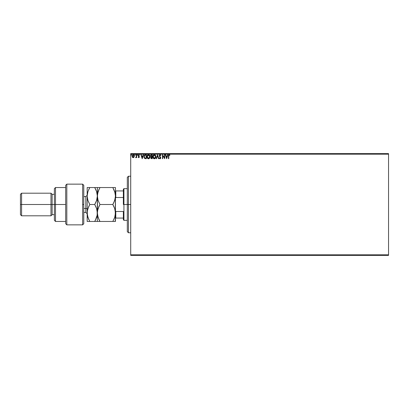 <?xml version="1.0" encoding="UTF-8"?>
<svg xmlns="http://www.w3.org/2000/svg" width="409" height="409" viewBox="0 0 409 409"><rect width="100%" height="100%" fill="white"/><g stroke="black" fill="none" stroke-linecap="round" stroke-linejoin="round"><path stroke-width="0.61" d="M130.711 255.39L388.55 255.39L130.711 255.39L130.711 154.178L388.55 154.178L388.55 254.822L130.711 254.822L130.711 255.39M134.316 156.182L134.019 157.204L134.316 156.182L134.04 155.2L133.196 154.689L132.352 155.2L132.097 156.453L132.726 157.557L133.861 157.399L133.196 157.685L134.019 157.204L134.316 156.182L133.196 154.689L132.081 156.182L132.378 157.209L133.257 157.685M136.345 154.74L136.647 154.74L136.345 154.74L136.248 156.903L135.583 157.588L136.345 157.209L136.647 157.634L136.647 154.74L136.647 157.634L136.647 154.74L136.345 154.74L136.294 156.708L135.583 157.588L136.345 157.209L136.647 157.634L136.345 157.634M138.876 154.694L139.438 155.083L138.809 154.689L139.438 155.083L139.264 155.348L138.845 155.047L138.472 155.512L139.336 156.928L138.758 157.685L139.305 157.189L139.239 156.478L138.472 155.512L138.687 155.088L139.264 155.348L139.438 155.083L138.738 154.694L138.176 155.64L139.029 157.005L138.17 157.271L138.758 157.685L138.17 157.271L138.758 157.685L138.17 157.271L138.349 157.025L138.17 157.271M145.333 154.745L144.152 155.486L143.988 157.434L144.796 158.559L146.34 158.697L146.34 154.74L145.42 154.74C144.362 154.883 143.861 155.527 143.902 156.673L144.796 158.559L146.34 158.697L146.34 154.74L146.34 158.697L144.852 158.58M151.667 158.697L152.225 158.697L152.225 154.74L151.039 154.827L150.512 155.66L151.126 156.877L150.89 158.298L152.225 158.697L152.225 154.74L152.225 158.697L151.667 158.697L150.752 157.721L151.667 158.697M156.565 158.697L156.233 158.697L157.506 154.74L156.233 158.697L156.565 158.697L157.526 155.696L158.493 158.697L158.825 158.697L157.552 154.74L158.825 158.697L157.552 154.74L156.233 158.697L156.565 158.697L157.526 155.696L158.493 158.697L158.825 158.697L158.493 158.697M164.454 154.74L164.454 157.685L162.475 154.74L162.475 158.697L162.782 158.697L162.782 155.747L164.761 158.697L164.761 154.74L164.454 154.74L164.761 154.74L164.454 154.74L164.454 157.685L162.475 154.74L162.475 158.697L162.782 158.697L162.782 155.747L164.761 158.697L164.761 154.74L164.694 158.697M169.188 154.638L169.934 155.098L169.781 155.4L169.934 155.098L169.188 154.638L168.544 155.149L168.462 158.697L168.769 158.697L168.845 155.308L169.193 155.047L169.781 155.4L169.934 155.098L169.188 154.638L168.462 156.028L168.462 158.697L168.769 158.697L168.769 156.064L169.193 155.047L169.781 155.4L169.116 155.057M167.624 154.74L167.956 154.74L166.688 158.697L167.956 154.74L167.624 154.74L167.22 156.008L166.105 156.008L165.701 154.74L165.369 154.74L166.637 158.697L167.956 154.74L167.624 154.74L167.22 156.008L166.105 156.008L165.701 154.74L165.369 154.74L166.637 158.697L165.369 154.74L165.701 154.74M160.952 155.507L160.706 155.706L160.89 155.354L160.231 154.658L159.346 155.164L159.28 156.074L160.446 157.894L160.047 158.395L159.515 157.889L159.5 158.487L160.205 158.779L160.711 158.196L160.665 157.419L159.541 155.819L159.985 155.057L160.706 155.706L160.952 155.507L160.374 154.714M155.88 156.703L155.292 155.067L154.173 154.653L153.196 155.364L152.854 157.082L153.457 158.411L154.556 158.789L155.527 158.068L155.88 156.703C155.895 155.578 155.384 154.888 154.351 154.638C153.324 154.899 152.818 155.594 152.833 156.724C152.813 157.864 153.329 158.559 154.377 158.799C155.4 158.534 155.901 157.833 155.88 156.703L155.86 157.056M149.996 156.703L149.408 155.067L148.114 154.689L147.148 155.676L147.03 157.434L147.807 158.605L148.84 158.748L149.638 158.068L149.996 156.703C150.006 155.578 149.5 154.888 148.467 154.638C147.434 154.899 146.928 155.594 146.949 156.724C146.928 157.864 147.444 158.559 148.487 158.799C149.515 158.534 150.016 157.833 149.996 156.703M143.165 154.74L143.498 154.74L142.23 158.697L143.498 154.74L143.165 154.74L142.761 156.008L141.647 156.008L141.243 154.74L140.911 154.74L142.179 158.697L143.498 154.74L143.165 154.74L142.761 156.008L141.647 156.008L141.243 154.74L140.911 154.74L142.179 158.697L140.911 154.74L141.243 154.74M137.613 155.021L137.168 154.801L137.301 155.343L137.613 155.021L137.358 155.348L137.613 155.021L137.358 155.348L137.102 155.021L137.358 155.348L137.358 154.689L137.358 155.348M135.277 155.021L135.021 154.689L134.771 155.021L135.215 155.241L134.771 155.021L135.021 155.348L135.021 154.689L135.021 155.348L135.021 154.689L135.021 155.348L135.021 154.689L135.021 155.348L135.021 154.689L135.277 155.021M131.473 155.021L131.217 154.689L130.962 155.021L131.407 155.241L130.962 155.021L131.217 155.348L131.217 154.689L130.962 155.021L131.217 154.689L131.473 155.021L131.217 155.348L130.962 155.021L131.217 154.689L131.473 155.021L131.217 155.348L130.962 155.021L131.217 154.689L131.217 155.348L131.217 154.689L131.473 155.021M388.55 153.61L130.711 153.61L130.711 254.822L388.55 254.822L388.55 255.39L388.55 154.178L130.711 154.178L130.711 153.61L388.55 153.61L388.55 154.178L388.55 153.61M168.769 158.697L168.462 158.697M169.781 155.4L169.193 155.047L168.769 155.941M168.805 155.456L168.774 155.757M166.662 157.746L166.238 156.417L167.087 156.417L166.662 157.746L166.238 156.417L167.087 156.417L166.662 157.746M162.782 158.697L162.475 158.697L162.547 154.74M160.66 155.594L160.088 155.047L160.609 155.486M159.725 155.205L160.088 155.047L159.536 155.717L160.088 155.047L159.536 155.717L159.704 156.223M159.541 155.594L160.139 156.734L159.633 156.105M160.139 156.734L160.747 157.961M160.563 157.225L160.747 157.797M159.28 158.13L159.515 157.889L159.28 158.13L160.042 158.799L160.752 157.879M160.742 158.043L160.584 158.493M159.955 158.38L159.515 157.889L160.139 158.385M160.446 157.894L160.047 158.395L160.446 157.894L160.047 158.395L160.446 157.894L160.047 158.395L160.446 157.894L159.229 155.711L159.97 154.648M159.888 156.99L159.525 156.57M155.527 158.063L155.742 157.583M153.697 158.605L153.421 158.375L153.697 158.605M153.457 158.411L152.838 156.54M153.196 155.364L153.411 155.083L153.196 155.364M153.416 155.077L153.81 154.771M154.444 154.643L154.704 154.689M155.062 154.863L155.507 155.348M152.833 156.724L152.854 157.082M153.201 158.089L153.421 158.375M154.29 155.047L155.573 156.56L154.362 158.395L153.14 156.724L154.362 155.047L155.302 155.65M155.287 155.619L155.527 156.233M155.558 156.995L154.899 158.217M153.825 158.222L153.206 157.291M154.219 158.385L153.948 158.298M153.206 156.151L153.365 155.732M154.796 155.149L154.362 155.047M155.154 157.992L155.348 157.7M155.42 157.547L155.507 157.271M151.335 154.745L150.502 155.865L151.126 156.877L150.752 157.721L151.079 156.913M152.225 154.74L151.432 154.74L152.225 154.74M150.757 157.813L151.115 158.569M151.55 158.293L151.085 157.94M151.923 158.293L151.606 158.293L151.923 158.293L151.923 157.025L151.923 158.293M151.059 157.71L151.765 157.025M151.923 156.621L151.923 155.149L151.923 156.621M151.177 156.529L150.855 155.568L151.284 156.57L150.824 156.044M150.803 155.865L151.345 155.164M151.575 155.149L151.274 155.175M148.487 158.799L149.858 157.583M147.148 157.772L147.603 158.441M147.567 158.406L147.317 158.094M147.317 158.089L147.097 157.639M147.025 157.399L146.969 157.082M146.954 156.54L146.995 156.177M147.03 156.018L146.969 156.366M147.082 155.844L147.92 154.771M148.554 154.643L148.815 154.689M149.178 154.863L149.52 155.205M149.791 155.665L149.622 155.348M149.827 155.747L149.909 156.003M147.526 155.077L147.312 155.364M147.537 158.375L147.807 158.605L147.537 158.375M147.322 156.151L147.255 156.724L148.477 155.047L149.689 156.703L148.477 158.395L148.063 158.298L147.542 157.818L148.477 158.395L147.255 156.724L147.48 155.732M149.689 156.703L149.674 156.427L149.689 156.703M149.07 155.251L149.418 155.65M148.891 158.293L148.62 158.385M149.674 156.995L149.014 158.217M149.536 157.547L149.622 157.271M144.009 157.496L143.948 157.225M144.858 158.135L144.208 156.673L144.893 155.246L146.033 155.149L146.033 158.293L144.725 158.043M144.96 158.181L146.033 158.293L146.033 155.149L145.706 155.149M142.204 157.746L141.78 156.417L142.629 156.417L142.204 157.746L141.78 156.417L142.629 156.417L142.204 157.746M138.421 157.128L138.738 157.327L138.349 157.025L138.738 157.327L139.034 156.938L138.738 157.327L138.958 156.678L138.17 155.527L138.268 155.972L138.17 155.527L138.809 154.689M138.349 157.025L138.738 157.327L139.034 156.938L138.268 155.972M138.738 157.327L139.034 156.938M138.763 155.057L138.472 155.512L139.382 155.001M138.845 155.047L138.472 155.512L138.871 156.085L138.472 155.512L138.912 155.052M139.239 156.478L138.871 156.085M136.345 157.209L135.814 157.685L136.345 157.209L135.814 157.685L135.916 157.322M135.865 157.327L136.315 156.581M136.294 156.708L136.34 155.911M135.021 155.348L134.771 155.021M132.153 156.724L132.097 156.453M133.329 154.699L133.631 154.796M133.917 155.031L134.162 155.425M132.628 155.359L133.007 155.077M134.009 156.177L133.963 155.793L133.196 157.327L132.383 156.177L133.196 155.047L134.004 156.274M132.833 157.209L132.567 156.898M132.429 155.793L132.577 155.44M133.385 155.072L133.733 155.318M154.776 158.293L154.505 158.385M149.53 155.87L149.622 156.141M147.542 157.818L147.322 157.291M145.614 158.288L145.062 158.217M133.82 155.44L133.963 155.793M128.446 204.5L127.317 204.5L127.317 231.642L127.317 177.358L127.317 204.5L128.446 204.5L128.446 232.772L128.446 204.5L130.711 204.5L128.446 204.5L128.446 176.228L128.446 204.5M123.36 190.931L123.36 204.5L123.927 204.5L123.927 188.667L123.927 204.5L127.317 204.5L123.927 204.5L123.927 220.333L123.927 204.5L123.36 204.5L123.36 189.234L123.36 190.931L115.445 190.931L115.783 190.931L115.783 197.506L123.36 197.506L115.783 197.506L115.783 190.931L123.36 190.931M123.36 211.494L123.36 219.766L123.36 211.494L115.783 211.494L115.445 210.717L115.783 211.494L115.783 218.069L123.36 218.069L115.783 218.069L115.783 211.494L123.36 211.494M115.445 198.283L115.783 197.506L115.445 198.283M115.445 218.069L115.783 218.069L115.445 218.069M82.649 204.5L82.649 224.858L82.649 184.142L82.649 204.5L83.779 204.5L82.649 204.5M83.779 223.682L83.779 185.277L82.649 184.142L66.815 184.142L65.685 185.277L65.685 223.723L66.815 224.858L66.815 184.142L66.815 224.858L82.649 224.858L83.779 223.723L83.779 185.318M65.685 223.687L65.685 204.5L54.377 204.5L54.377 220.333L54.377 204.5L52.117 204.5L52.117 194.321L52.117 204.5L50.982 204.5L50.982 215.809L50.982 204.5L21.58 204.5L21.58 193.191L21.58 204.5L20.45 204.5L20.45 214.679L20.45 194.321L20.45 204.5L50.982 204.5L50.982 193.191L50.982 204.5L54.377 204.5L54.377 188.667L54.377 204.5L55.506 204.5L55.506 187.537L55.506 204.5L65.685 204.5L65.685 185.313M55.506 204.5L55.506 221.463L55.506 204.5M52.117 204.5L52.117 214.679L52.117 204.5M21.58 204.5L21.58 215.809L21.58 204.5M85.813 212.373L85.813 208.457A1.355 0.68 180 0 1 87.173 209.137A1.355 0.68 0 0 0 85.813 208.457L85.813 196.586L83.779 196.586M83.779 208.457L85.813 208.457L83.779 208.457M113.37 187.537L97.347 187.537L97.541 198.232L98.088 200.4L99.975 204.5L98.083 208.61L99.975 204.5L98.917 206.519L99.975 204.5L112.818 204.5L114.714 208.621L115.445 212.982L115.445 196.018L114.714 200.374L112.818 204.5L99.975 204.5L98.088 200.4L97.347 196.018L98.078 191.663L99.975 187.537L112.818 187.537L114.704 191.637L115.445 196.018L114.709 191.652L115.445 196.018L115.251 193.794M98.917 219.439L97.541 215.19L97.347 212.982L97.347 187.537L98.083 187.537L97.536 187.537M98.799 187.537L99.975 187.537L98.083 191.657L97.541 193.815L99.254 188.861M97.541 198.232L97.766 199.29M113.528 203.196L112.818 204.5L113.876 206.519L112.818 204.5L114.714 200.379L115.251 198.227L113.876 202.475L114.714 200.379M114.796 208.876L115.445 212.982L115.256 210.778L115.251 215.195L114.709 217.353L112.818 221.463L114.704 217.363L112.818 221.463L115.445 221.463L115.445 212.982L114.709 217.358L112.818 221.463L99.975 221.463L114.709 221.463M97.777 209.669L98.917 206.519L97.541 210.768L97.347 212.982L97.746 209.797M99.438 221.463L97.347 221.463L99.975 221.463L98.083 217.343L97.347 212.982L97.347 221.463L99.975 221.463L98.917 219.444M97.541 221.463L96.616 221.463M99.203 220.032L99.975 221.463M98.078 217.337L97.971 216.985M97.843 192.455L97.347 196.018L97.541 210.768M98.917 189.556L98.083 191.657M98.917 187.537L98.088 187.537M114.965 199.531L115.445 196.018L115.445 187.537L115.256 221.463M114.055 189.96L113.876 189.561M115.036 192.782L112.818 187.537L115.256 187.537M113.876 206.519L114.714 208.621M95.277 187.537L97.347 187.537L94.724 187.537L96.611 191.637L97.347 196.018L96.621 200.374L94.724 204.5L96.616 208.621L97.347 212.982L97.158 210.778L97.158 215.206L95.369 220.287M95.824 189.648L94.724 187.537L87.173 187.537L87.173 196.018L87.173 187.537L87.904 187.537L87.362 187.537M96.923 192.711L97.347 196.018L97.158 193.8L97.347 196.018L96.621 200.374L96.964 199.173M96.611 187.537L94.724 187.537L95.783 189.556L94.724 187.537L89.796 187.537L88.743 189.556L89.796 187.537L87.909 187.537M89.259 221.463L87.173 221.463L89.796 221.463L87.904 217.343L87.173 212.982L87.173 221.463L87.362 210.763L88.738 206.519L89.796 204.5L94.724 204.5L95.783 202.475L94.724 204.5L96.023 207.061M96.703 208.892L97.347 212.982L97.158 215.206L96.616 217.348L94.724 221.463L97.347 221.463L97.347 212.982M96.953 216.172L97.158 215.211M95.9 221.463L97.163 221.463M87.577 209.756L87.173 212.982L87.173 196.018L87.173 212.982L87.362 215.185L87.173 212.982L87.362 215.175L88.738 219.444M96.621 200.374L94.724 204.5L89.796 204.5L87.909 200.4L87.173 196.018L87.899 191.663L89.796 187.537L87.899 191.663L87.362 193.815L88.047 191.238M87.613 192.649L87.173 196.018L87.362 198.242L87.173 196.018L87.909 200.4L89.208 203.426M89.796 204.5L87.909 208.6L88.738 206.519L87.362 210.758L87.173 212.982M87.736 199.832L87.592 199.311M88.487 218.887L88.738 219.439M87.812 217.061L89.796 221.463L94.724 221.463L95.783 219.444M96.79 192.204L95.813 189.628M97.158 187.537L96.621 187.537M95.783 221.463L87.362 221.463M87.173 213.774L85.813 212.414L85.813 196.627M130.711 232.772L128.446 232.772L127.317 231.642M130.711 176.228L128.446 176.228L127.317 177.358M123.36 189.234L123.927 188.667L127.317 188.667M127.317 220.333L123.927 220.333L123.36 219.766M65.685 187.537L55.506 187.537L54.377 188.667M20.45 194.321L21.58 193.191L50.982 193.191L52.117 194.321L54.377 194.321M65.685 221.463L55.506 221.463L54.377 220.333M54.377 214.679L52.117 214.679L50.982 215.809L21.58 215.809L20.45 214.679M85.813 212.414L83.779 212.414M85.813 196.586L87.173 195.226"/></g></svg>
